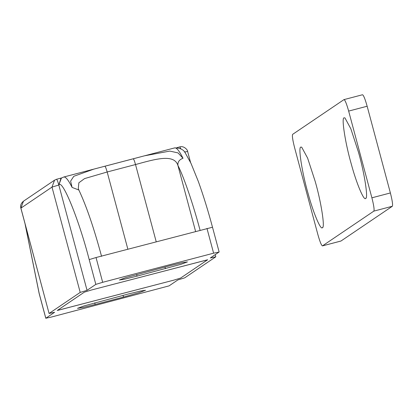 <?xml version="1.0" encoding="UTF-8"?>
<svg xmlns="http://www.w3.org/2000/svg" width="413" height="413" viewBox="0 0 413 413"><rect width="100%" height="100%" fill="white"/><g stroke="black" fill="none" stroke-linecap="round" stroke-linejoin="round"><path stroke-width="0.62" d="M358.401 151.984C364.276 172.113 368.52 198.803 365.655 198.374C364.039 201.276 356.538 183.615 351.334 164.229C345.459 144.101 341.215 117.416 344.075 117.844L344.938 117.896L350.859 128.82L358.401 151.984M365.97 198.013L365.655 198.374M315.15 181.255C321.025 201.384 325.268 228.069 322.403 227.64C320.787 230.542 313.286 212.886 308.083 193.501C302.208 173.367 297.964 146.682 300.829 147.111L301.686 147.162L307.608 158.091L315.15 181.255M322.718 227.279L322.403 227.64M390.383 192.954C392.298 200.486 392.954 204.92 392.35 206.257L373.858 211.115C374.462 209.773 373.806 205.338 371.891 197.812L390.383 192.954L367.147 106.234C365.056 98.821 363.502 94.995 362.475 94.758L343.983 99.61L292.626 134.37C292.022 135.707 292.678 140.141 294.593 147.673L317.829 234.398C319.915 241.811 321.474 245.637 322.501 245.869L340.864 241.047M371.891 197.812L348.655 111.087C346.569 103.673 345.01 99.848 343.983 99.61M340.931 241.042L322.439 245.9L373.858 211.115M340.988 241.016L392.35 206.257M133.234 158.793L144.524 155.809L169.81 151.086L178.055 152.913L183.026 158.282C179.34 159.588 177.631 161.953 177.895 165.365C174.095 153.605 155.453 159.057 135.521 164.55L107.173 171.989L84.546 178.607L78.862 182.783L78.284 188.565L78.868 190.021L72.084 187.409L70.613 181.121L73.788 176.294L93.906 169.098L144.524 155.809M123.523 297.045L95.176 304.484L82.636 307.551L77.494 308.341L84.009 305.925L127.849 294.118L140.389 291.051L145.526 290.262L139.011 292.678L123.523 297.045L123.074 295.367M169.748 265.76L182.288 262.694L187.425 261.909L180.909 264.32L137.07 276.132L124.535 279.198L119.393 279.983L125.908 277.572L169.748 265.76M96.033 257.531L102.672 282.306L95.831 284.381L89.193 259.607L96.033 257.531L212.458 227.243M180.579 278.088L207.646 259.756L91.18 290.081L84.345 292.156L57.273 310.493L173.739 280.164L180.579 278.088L207.61 259.798L91.18 290.081L84.345 292.156L57.309 310.452L173.739 280.164L180.579 278.088M39.199 293.509L45.822 318.227L51.31 317.065L169.093 285.863L177.874 279.921L184.714 277.846L215.803 256.809L215.261 254.62M215.803 256.809L210.315 257.97L219.138 251.982L212.494 227.202C208.116 210.806 203.397 195.571 198.343 181.493L191.038 163.455L185.705 153.719C184.043 149.811 180.373 147.864 174.694 147.89L144.54 155.809M219.096 252.023L213.609 253.184L206.97 228.404M61.64 177.926L56.524 179.273L54.557 180.166L51.992 187.099L58.827 185.024L87.045 290.329L80.205 292.404L51.992 187.099L20.903 208.137L49.085 313.482L20.867 208.178L23.469 201.198C21.011 203.279 20.144 205.607 20.867 208.178L20.918 208.198M80.205 292.404L49.121 313.441L54.609 312.28L45.786 318.268L39.147 293.493L24.992 223.567M89.193 259.607C78.909 219.499 62.208 178.478 58.827 185.024L60.943 178.395L61.392 178.091L58.827 185.024C57.784 181.317 57.004 179.402 56.493 179.283L54.557 180.166L23.469 201.198M102.672 282.306L213.609 253.184M87.045 290.329L95.831 284.381M367.147 106.234L348.655 111.087M176.996 147.648L179.789 146.909L180.894 148.845M56.555 179.268L61.625 177.936M183.026 158.282C179.056 150.347 176.139 146.945 174.276 148.086M63.334 177.208C65.202 176.072 68.119 179.469 72.084 187.409M133.203 158.799C133.724 158.99 134.499 160.905 135.521 164.55L156.207 241.734M127.854 249.178L107.173 171.989C106.146 168.344 105.372 166.429 104.85 166.243L133.218 158.799M94.732 302.837L95.176 304.484M164.973 267.015L165.422 268.687M136.631 274.485L137.07 276.132M200.135 230.48C193.238 204.43 183.924 177.156 177.895 165.365L195.586 231.394M184.466 152.061L187.621 151.457C188.08 150.585 184.198 145.443 179.789 146.909L176.976 147.648M25.193 224.321L39.183 293.447M61.392 178.091L63.752 177.017L141.561 156.594M104.866 166.238L141.349 156.651M190.569 162.464L187.621 151.457M101.557 256.328C93.999 228.219 86.441 206.118 78.868 190.021"/></g></svg>
